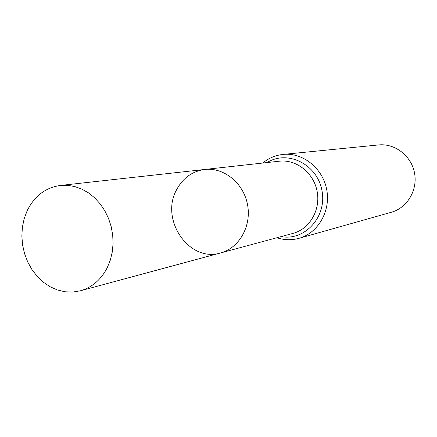 <?xml version="1.0" encoding="UTF-8"?>
<svg xmlns="http://www.w3.org/2000/svg" width="437" height="437" viewBox="0 0 437 437"><rect width="100%" height="100%" fill="white"/><g stroke="black" fill="none" stroke-linecap="round" stroke-linejoin="round"><path stroke-width="0.66" d="M176.57 189.805C159.745 219.745 189.248 262.861 220.559 252.947C239.197 248.107 251.701 226.082 247.522 204.609C243.567 183.087 223.881 167.158 204.762 169.458C192.247 171.249 182.852 178.028 176.57 189.805M283.127 154.414C302.803 152.294 322.774 168.174 326.718 189.62C330.88 211.022 318.098 233.101 299.006 238.318L391.339 212.256C407.208 207.908 417.859 190.122 414.527 173.003C411.375 155.851 394.961 143.189 378.6 144.937L283.127 154.414C275.485 155.244 268.689 158.118 262.746 163.034M204.762 169.458L279.341 161.198C296.357 159.155 313.728 172.866 317.142 191.433C320.747 209.962 309.587 229.07 292.998 233.391L220.559 252.947C239.197 248.107 251.701 226.082 247.522 204.609C243.567 183.087 223.881 167.158 204.762 169.458L60.355 185.457C45.475 187.626 34.397 196.071 27.127 210.803L24.15 218.773L22.374 227.278L21.85 236.089L22.587 244.966L24.559 253.668L27.722 261.96L31.983 269.618L37.238 276.424L43.339 282.198L50.135 286.765L57.433 289.988L65.031 291.779L72.728 292.063L80.293 290.818C92.016 287.459 101.007 279.746 107.267 267.673L110.31 260.146L112.265 252.062L113.068 243.617L112.702 235.046L111.167 226.563L108.513 218.391L104.804 210.749L100.139 203.833L94.649 197.819L88.471 192.854L81.779 189.068L74.738 186.539L67.538 185.332L60.355 185.457M281.155 236.586C304.917 241.175 327.215 216.594 321.943 190.521C317.322 164.328 287.584 149.596 267.144 162.548M299.006 238.318C291.588 240.339 284.214 240.148 276.883 237.739M220.559 252.947L80.293 290.818"/></g></svg>
